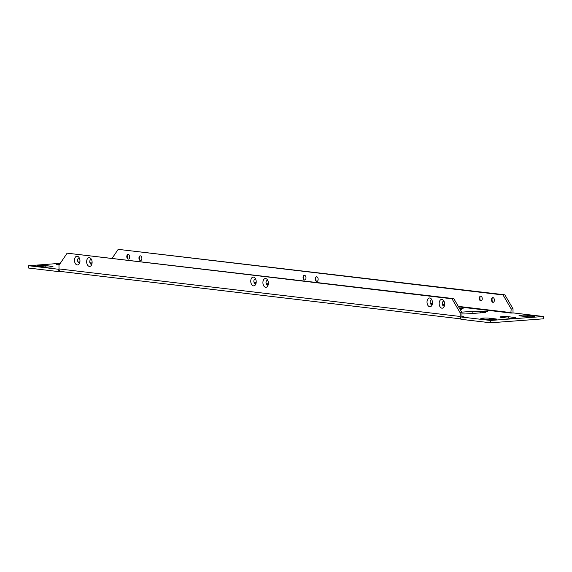 <?xml version="1.0" encoding="UTF-8"?>
<svg xmlns="http://www.w3.org/2000/svg" width="572" height="572" viewBox="0 0 572 572"><rect width="100%" height="100%" fill="white"/><g stroke="black" fill="none" stroke-linecap="round" stroke-linejoin="round"><path stroke-width="0.86" d="M128.264 254.418A2.359 1.459 85.7 0 1 129.73 256.935A2.359 1.459 85.7 0 1 128.264 259.109A2.359 1.459 85.7 0 1 127.392 258.544A2.359 1.459 85.7 0 1 127.134 255.126A2.359 1.459 85.7 0 1 128.264 254.418M480.787 296.196A2.359 1.459 85.7 0 1 482.253 298.713A2.359 1.459 85.7 0 1 480.787 300.886A2.359 1.459 85.7 0 1 479.915 300.329A2.359 1.459 85.7 0 1 479.658 296.911A2.359 1.459 85.7 0 1 480.787 296.196M492.942 297.633A2.359 1.459 85.7 0 1 494.408 300.157A2.359 1.459 85.7 0 1 492.942 302.331A2.359 1.459 85.7 0 1 492.07 301.766A2.359 1.459 85.7 0 1 491.813 298.348A2.359 1.459 85.7 0 1 492.942 297.633M304.526 275.304A2.359 1.459 85.7 0 1 305.991 277.828A2.359 1.459 85.7 0 1 304.526 280.001A2.359 1.459 85.7 0 1 303.653 279.436A2.359 1.459 85.7 0 1 303.396 276.019A2.359 1.459 85.7 0 1 304.526 275.304M316.681 276.748A2.359 1.459 85.7 0 1 318.146 279.265A2.359 1.459 85.7 0 1 316.681 281.438A2.359 1.459 85.7 0 1 315.808 280.873A2.359 1.459 85.7 0 1 315.551 277.456A2.359 1.459 85.7 0 1 316.681 276.748M140.419 255.856A2.359 1.459 85.7 0 1 141.885 258.38A2.359 1.459 85.7 0 1 140.419 260.546A2.359 1.459 85.7 0 1 139.547 259.988A2.359 1.459 85.7 0 1 139.289 256.571A2.359 1.459 85.7 0 1 140.419 255.856M79.958 260.918A4.39 2.724 -94.3 0 0 78.85 257.264A4.39 2.724 -94.3 0 0 75.99 256.542A4.39 2.724 -94.3 0 0 74.489 260.267A4.39 2.724 -94.3 0 0 76.298 264.593A4.39 2.724 -94.3 0 0 79.329 263.635A4.39 2.724 -94.3 0 0 79.958 260.918M79.737 262.612A2.359 1.459 85.7 0 1 77.592 260.281A2.359 1.459 85.7 0 1 79.408 258.215M92.113 262.355A4.39 2.724 -94.3 0 0 91.005 258.708A4.39 2.724 -94.3 0 0 88.145 257.979A4.39 2.724 -94.3 0 0 86.644 261.704A4.39 2.724 -94.3 0 0 88.453 266.037A4.39 2.724 -94.3 0 0 91.484 265.079A4.39 2.724 -94.3 0 0 92.113 262.355M91.892 264.05A2.359 1.459 85.7 0 1 89.747 261.719A2.359 1.459 85.7 0 1 91.563 259.659M432.482 302.695A4.39 2.724 -94.3 0 0 431.374 299.042A4.39 2.724 -94.3 0 0 428.514 298.319A4.39 2.724 -94.3 0 0 427.012 302.045A4.39 2.724 -94.3 0 0 428.821 306.37A4.39 2.724 -94.3 0 0 431.853 305.412A4.39 2.724 -94.3 0 0 432.482 302.695M432.26 304.39A2.359 1.459 85.7 0 1 430.115 302.059A2.359 1.459 85.7 0 1 431.931 299.993M444.637 304.132A4.39 2.724 -94.3 0 0 443.529 300.486A4.39 2.724 -94.3 0 0 440.676 299.757A4.39 2.724 -94.3 0 0 439.167 303.489A4.39 2.724 -94.3 0 0 440.976 307.815A4.39 2.724 -94.3 0 0 444.008 306.857A4.39 2.724 -94.3 0 0 444.637 304.132M444.415 305.834A2.359 1.459 85.7 0 1 442.27 303.496A2.359 1.459 85.7 0 1 444.087 301.437M256.22 281.803A4.39 2.724 -94.3 0 0 255.112 278.156A4.39 2.724 -94.3 0 0 252.252 277.427A4.39 2.724 -94.3 0 0 250.75 281.152A4.39 2.724 -94.3 0 0 252.559 285.485A4.39 2.724 -94.3 0 0 255.591 284.527A4.39 2.724 -94.3 0 0 256.22 281.803M255.999 283.505A2.359 1.459 85.7 0 1 253.854 281.167A2.359 1.459 85.7 0 1 255.67 279.107M268.375 283.247A4.39 2.724 -94.3 0 0 267.267 279.594A4.39 2.724 -94.3 0 0 264.407 278.871A4.39 2.724 -94.3 0 0 262.905 282.597A4.39 2.724 -94.3 0 0 264.714 286.922A4.39 2.724 -94.3 0 0 267.746 285.964A4.39 2.724 -94.3 0 0 268.375 283.247M268.154 284.942A2.359 1.459 85.7 0 1 266.009 282.611A2.359 1.459 85.7 0 1 267.825 280.545M461.976 312.641L460.138 312.777L451.994 298.784L67.131 253.174L453.825 298.648L461.976 312.641L461.976 316.33L463.928 316.716L460.868 316.945L460.868 319.276L490.526 322.794L543.4 318.826L543.4 316.495L490.526 320.456L460.868 316.945M67.131 253.174L58.987 265.229L58.987 268.926A2.731 2.131 96.8 0 0 60.811 271.478L460.868 318.897M460.138 312.777L460.138 316.466A2.731 2.131 -83.2 0 0 460.868 318.461M453.825 298.648L451.994 298.784M112.219 258.165L118.175 249.349L503.031 294.959L511.175 308.944L510.867 313.056L458.608 306.857M127.913 259.002A4.39 2.724 85.7 0 1 127.585 254.604M480.437 300.779A4.39 2.724 85.7 0 1 480.108 296.382M492.592 302.216A4.39 2.724 85.7 0 1 492.263 297.826M304.175 279.887A4.39 2.724 85.7 0 1 303.846 275.49M316.33 281.331A4.39 2.724 85.7 0 1 316.001 276.934M140.069 260.439A4.39 2.724 85.7 0 1 139.74 256.041M118.175 249.349L504.869 294.823L513.012 308.808L513.012 312.505A2.731 2.131 -83.2 0 1 512.97 313.034M511.175 308.944L513.012 308.808M503.031 294.959L504.869 294.823M60.267 263.334L28.6 265.715L58.258 269.226L58.258 271.564L60.446 271.4M58.258 271.564L28.6 268.046L28.6 265.715M459.817 308.93L463.091 308.58L459.502 308.394M460.238 309.666A5.155 0.486 0 0 0 461.468 309.345A5.155 0.486 0 0 0 460.346 309.044L459.845 308.987M461.976 313.928A5.155 0.486 0 0 0 467.145 313.864L483.833 312.612A5.155 0.486 0 0 0 485.778 312.226A5.155 0.486 0 0 0 484.663 311.926L487.401 311.461L480.137 311.39A5.155 0.486 0 0 0 472.894 311.311L461.69 312.155M59.817 264.007A4.883 0.458 0 0 0 56.235 264.45A4.883 0.458 0 0 0 57.293 264.736L59.173 264.958M38.195 266.173L44.273 266.888A4.883 0.458 0 0 0 49.7 267.038A4.883 0.458 0 0 0 52.974 266.602A4.883 0.458 0 0 0 51.909 266.316L45.831 265.594A4.883 0.458 0 0 0 40.405 265.451A4.883 0.458 0 0 0 37.13 265.887A4.883 0.458 0 0 0 38.195 266.173M514.707 317.467A4.883 0.458 180 0 1 515.765 317.753A4.883 0.458 180 0 1 512.498 318.189A4.883 0.458 180 0 1 507.064 318.039L500.986 317.324A4.883 0.458 180 0 1 499.928 317.038A4.883 0.458 180 0 1 503.196 316.602A4.883 0.458 180 0 1 508.63 316.752L514.707 317.467L514.707 318.039M533.805 316.037A4.883 0.458 180 0 1 534.87 316.323A4.883 0.458 180 0 1 531.595 316.759A4.883 0.458 180 0 1 526.168 316.609L520.091 315.887A4.883 0.458 180 0 1 519.026 315.601A4.883 0.458 180 0 1 522.3 315.172A4.883 0.458 180 0 1 527.727 315.315L533.805 316.037L533.805 316.609M495.602 318.904A4.883 0.458 180 0 1 496.668 319.19A4.883 0.458 180 0 1 493.393 319.626A4.883 0.458 180 0 1 487.966 319.476L481.889 318.754A4.883 0.458 180 0 1 480.823 318.468A4.883 0.458 180 0 1 484.098 318.032A4.883 0.458 180 0 1 489.525 318.182L495.602 318.904L495.602 319.476M79.751 262.562A4.883 0.458 0 0 0 78.543 262.584M90.605 263.957A4.883 0.458 0 0 0 91.177 263.742A4.883 0.458 0 0 0 90.197 263.463M510.867 313.056L513.742 312.977L543.4 316.495M89.89 262.748L92.085 263.006M78.028 262.005L79.894 261.869M58.258 269.226L59.002 269.176M483.855 311.833L483.855 312.605M480.938 311.49L480.938 312.827M490.526 320.456L490.526 322.794M58.987 268.926L460.138 316.466M253.982 282.16L256.192 282.418M266.144 283.598L268.347 283.862M430.251 303.053L432.453 303.31M442.406 304.49L444.616 304.754M458.329 306.377L511.175 312.641M444.558 305.191L442.571 304.955M432.403 303.753L430.416 303.517M268.297 284.305L266.309 284.07M256.142 282.861L254.154 282.625M460.346 309.044L460.346 309.652M484.663 311.926L484.663 312.534M483.597 311.29L483.597 312.627M480.137 311.39L480.137 312.884M472.894 311.311L472.894 313.427M45.831 265.594L45.831 267.01M51.909 266.316L51.909 266.888M508.63 316.752L508.63 318.161M527.727 315.315L527.727 316.731M489.525 318.182L489.525 319.598"/></g></svg>
